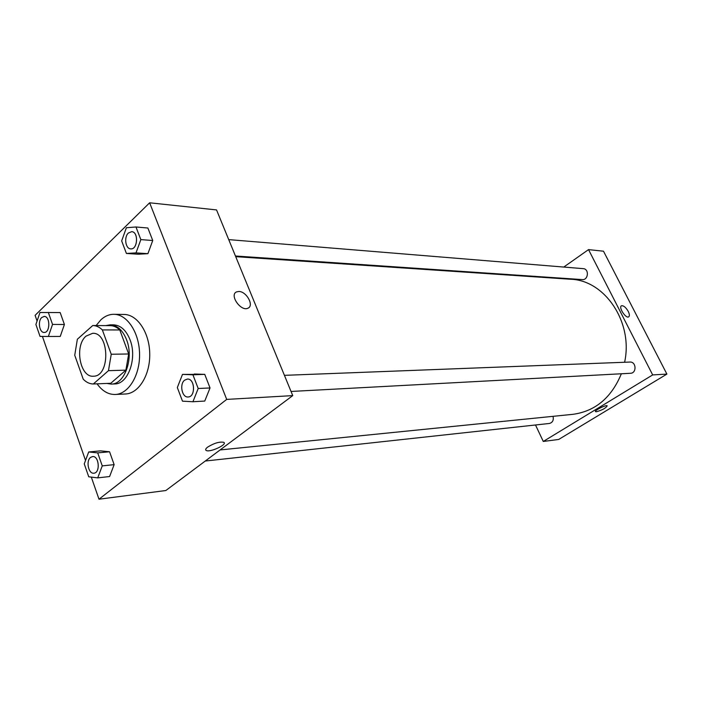 <?xml version="1.0" encoding="UTF-8"?>
<svg xmlns="http://www.w3.org/2000/svg" width="702" height="702" viewBox="0 0 702 702"><rect width="100%" height="100%" fill="white"/><g stroke="black" fill="none" stroke-linecap="round" stroke-linejoin="round"><path stroke-width="1.05" d="M86.021 336.135L92.646 333.301C109.652 332.151 110.389 376.79 93.357 376.202C79.967 377.597 74.236 345.849 86.021 336.135M74.737 355.247L83.231 379.203C86.311 382.353 89.672 383.941 93.322 383.985L108.468 370.665L111.241 354.256L102.36 329.914C99.386 327.044 96.183 325.579 92.761 325.526L77.352 339.241L74.737 355.247M111.241 354.256L128.677 353.975L119.796 329.966L102.36 329.914M92.761 325.526L110.205 325.631C113.627 325.684 116.83 327.132 119.796 329.966M128.677 353.975L125.895 370.147L108.468 370.665M93.322 383.985L110.749 383.292L125.895 370.147M106.836 383.45L111.206 384.082C124.702 384.45 134.021 358.213 126.597 339.812C122.745 330.238 117.278 325.245 110.223 324.842L105.897 325.605M110.223 324.842L113.654 324.859C120.709 325.272 126.176 330.247 130.028 339.794C137.452 358.143 128.133 384.31 114.637 383.941L111.206 384.082M96.121 325.552L100.921 319.761C104.905 316.111 109.249 314.285 113.943 314.303C127.211 314.294 139.303 332.608 139.566 353.983C140.014 375.342 128.536 394.05 115.277 394.48C108.327 394.621 102.264 391.075 97.087 383.836M113.943 314.303L124.131 314.461C137.39 314.452 149.482 332.616 149.745 353.808C150.184 375 138.706 393.559 125.456 393.989L115.277 394.48M192.927 401.746L204.756 401.061L210.03 387.952L204.747 374.368L182.476 374.412L177.325 387.565L182.494 401.167L192.927 401.746L198.201 388.504L192.91 374.78L182.476 374.412M97.727 477.878L109.6 476.535L114.136 464.645L109.565 451.772L100.561 450.877L88.689 451.974L84.258 463.89L88.733 476.79L97.727 477.878L102.255 465.882L97.692 452.878L88.689 451.974M91.313 477.106L98.991 499.21L226.693 399.403L149.64 202.79L35.1 315.338L37.074 321.025M42.427 336.433L85.53 460.468M126.413 253.457L138.32 254.221L147.903 253.676L152.738 240.514L147.876 228.01L135.969 226.983L126.386 227.738L121.657 240.926L126.413 253.457L136.004 252.895L140.839 239.61L135.969 226.983M48.359 336.477L60.232 336.451L64.409 324.5L60.179 312.574L39.988 312.495L35.899 324.464L40.04 336.416L48.359 336.477L52.536 324.421L48.306 312.381M98.991 499.21L165.839 490.522L292.743 395.612L216.541 209.924L149.64 202.79M292.743 395.612L226.693 399.403M238.838 291.47C246.534 291.33 254.422 305.774 247.946 308.196C240.9 311.942 228.992 294.779 236.618 291.874L238.838 291.47C246.534 291.339 254.414 305.774 247.938 308.196C240.9 311.942 228.992 294.779 236.618 291.874L238.838 291.47M207.652 447.104C214.092 443.137 219.454 441.54 223.727 442.313C228.01 444.366 209.687 452.851 206.169 450.447C205.168 449.78 205.66 448.666 207.652 447.104M223.727 442.313C228.01 444.366 209.687 452.843 206.169 450.438L205.704 449.947M235.723 256.669L570.7 279.256C604.905 280.195 633.45 322.464 624.604 362.258M621.367 373.771C611.416 397.736 595.27 411.249 572.946 414.32L220.095 449.938M284.424 375.342L629.922 362.056C636.319 361.53 636.907 373.218 630.484 373.28L291.049 391.462M228.72 239.619L583.257 268.655C589.347 268.884 588.373 280.273 582.335 279.589L235.451 256.002M553.044 416.33C553.843 420.173 552.632 422.551 549.412 423.464L205.265 461.03M666.9 374.096L558.687 439.452L543.287 441.453L535.503 424.982L543.287 441.453L652.676 374.912L588.53 249.614L563.759 267.058L588.53 249.614L603.501 251.211L666.9 374.096L652.676 374.912L588.53 249.614M549.166 277.334L548.56 277.764L549.166 277.334M44.208 316.435L44.208 316.435C50.351 316.119 50.333 332.853 44.191 332.441L44.156 332.441C39.444 332.809 37.548 321.165 41.716 317.532L44.182 316.435C50.325 316.119 50.307 332.853 44.156 332.441M60.232 336.442L64.409 324.5L52.536 324.421M64.409 324.5L60.179 312.574M92.506 456.581L92.532 456.572C99.087 455.519 100.561 472.885 93.936 473.183L93.91 473.192C88.505 474.183 85.705 460.924 90.558 457.423L92.506 456.581C99.061 455.519 100.526 472.885 93.91 473.192M109.6 476.535L114.136 464.645L102.255 465.882M114.136 464.645L109.565 451.772L97.692 452.878M109.565 451.772L100.561 450.877M131.722 231.669L131.722 231.669C138.803 231.818 137.75 249.798 130.73 248.877L130.712 248.877C125.5 248.903 123.78 237.065 128.378 233.029L131.695 231.669C138.768 231.818 137.724 249.798 130.695 248.877L130.73 248.877M138.32 254.221L147.903 253.676L136.004 252.895M147.903 253.676L152.738 240.514L140.839 239.61M152.738 240.514L147.876 228.01M187.364 379.071L187.364 379.071C195.033 378.325 195.814 397.025 188.11 396.981L188.101 396.981C181.985 397.736 179.212 384.108 184.644 380.159L187.337 379.071C195.007 378.325 195.788 397.025 188.083 396.981L188.083 396.981M204.756 401.061L210.03 387.952L198.201 388.504M210.03 387.952L204.747 374.368L192.91 374.78M204.747 374.368L194.322 374.008M596.419 411.749L595.559 411.653C593.787 410.74 606.01 404.598 607.195 405.809C605.94 408.064 602.351 410.047 596.419 411.749M543.287 441.453L652.676 374.912M595.559 411.653L596.419 411.741C602.342 410.047 605.931 408.064 607.195 405.809M628.246 311.407C629.624 314.294 629.747 316.128 628.606 316.9C625.596 318.611 618.19 306.906 621.551 305.756C623.648 305.502 625.877 307.388 628.246 311.407C625.877 307.388 623.648 305.502 621.551 305.756C618.19 306.906 625.596 318.611 628.606 316.9C629.747 316.128 629.624 314.294 628.246 311.407"/></g></svg>
